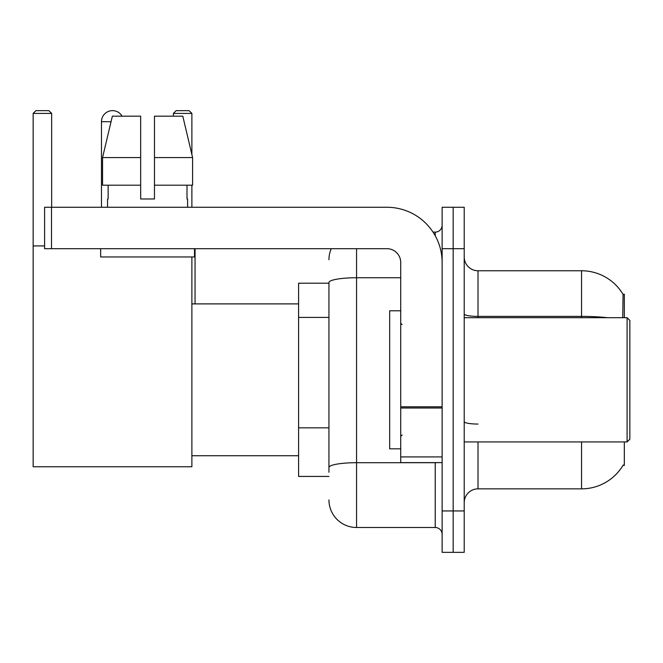 <?xml version="1.0" encoding="UTF-8"?>
<svg xmlns="http://www.w3.org/2000/svg" width="663" height="663" viewBox="0 0 663 663"><rect width="100%" height="100%" fill="white"/><g stroke="black" fill="none" stroke-linecap="round" stroke-linejoin="round"><path stroke-width="0.99" d="M624.331 317.693L624.331 294.231L623.071 294.405A48.308 48.308 0 0 0 581.542 270.769A48.308 48.308 0 0 1 622.971 294.231A48.308 48.308 0 0 0 581.542 270.769L478.015 270.769A13.807 13.807 0 0 1 464.216 256.962A13.807 13.807 0 0 0 478.015 270.769L478.015 317.693M624.331 441.923L624.331 465.385L622.971 465.385L623.212 464.978A48.308 48.308 0 0 1 581.542 488.855A48.308 48.308 0 0 0 622.971 465.385M328.947 283.192L298.582 283.192L298.582 476.432L328.947 476.432M464.216 502.653A13.807 13.807 0 0 1 478.015 488.855L581.542 488.855L581.542 441.923M453.169 510.941L453.169 552.345L464.216 552.345L464.216 510.941L453.169 510.941L453.169 552.345L442.13 552.345L442.13 510.941L453.169 510.941L453.169 248.683L453.169 510.941M442.13 510.941L442.13 207.27L453.169 207.27L453.169 248.683L453.169 207.27L464.216 207.27L464.216 510.941M622.739 317.693L623.071 294.405A48.308 48.308 0 0 0 581.542 270.769L581.542 316.392L478.015 316.392A13.807 2.395 0 0 1 464.216 313.997M328.947 472.288L328.947 282.537A27.606 4.79 180 0 1 356.553 277.747L400.725 277.747M356.553 248.683L356.553 527.499L435.226 527.499L435.226 462.625M433.03 232.116L435.226 232.116A6.903 6.903 0 0 0 442.13 225.221M442.13 534.403A6.903 6.903 0 0 0 435.226 527.499M328.947 259.722A27.606 27.606 0 0 1 331.251 248.683M356.553 527.499A27.606 27.606 0 0 1 328.947 499.894M154.479 198.991L140.672 198.991L154.479 198.991L140.672 198.991L154.479 198.991L154.479 116.174L182.797 116.174L192.602 157.587L192.602 185.192L154.479 185.192M191.88 113.414L173.391 113.414L176.151 110.655L189.121 110.655L191.88 113.414L191.88 154.545L192.602 157.587L154.479 157.587M101.472 207.27L101.472 121.694A11.039 11.039 0 0 1 122.083 116.174M191.88 256.962L191.88 466.769L33.15 466.769L33.15 113.414L35.91 110.655L48.888 110.655L51.648 113.414L33.15 113.414M51.648 207.27L51.648 113.414M33.15 245.923L44.603 245.923M191.88 185.192L191.88 207.27M173.391 113.414L173.391 116.174M195.055 303.894L195.055 248.683M442.13 462.625L400.725 462.625L400.725 406.809L442.13 406.809M442.13 262.482A55.211 55.211 0 0 0 386.919 207.27L51.507 207.27L51.507 248.683L386.919 248.683A13.807 13.807 0 0 1 400.725 262.482L400.725 406.809M51.507 248.683L44.603 248.683L44.603 207.27L51.507 207.27M140.672 157.587L140.672 185.192L140.672 157.587L102.55 157.587L112.362 116.174L140.672 116.174L140.672 198.991M107.547 198.991L108.144 198.991L107.547 198.991L107.547 207.27M187.604 198.991L187.007 198.991L187.604 198.991L187.604 207.27M187.007 185.192L187.007 198.991M108.144 198.991L108.144 185.192M100.643 248.683L100.643 256.962L194.508 256.962L194.508 248.683M140.672 185.192L102.55 185.192L102.55 157.587L112.362 116.174M192.602 157.587L182.797 116.174M627.09 317.693L629.85 320.461L629.85 439.163L627.09 441.923L627.09 317.693L464.216 317.693M400.725 310.798L389.678 310.798L389.678 448.826L400.725 448.826M328.947 317.411L298.582 317.411M328.947 427.834L298.582 427.834M478.015 441.923L478.015 488.855M607.424 317.693A48.308 8.387 180 0 0 581.542 316.392L581.542 317.693M464.216 248.683L442.13 248.683M478.015 424.055A13.807 2.395 -0 0 1 464.216 421.66M437.63 462.625A6.903 1.202 0 0 1 435.226 462.699L356.553 462.699A27.606 4.79 180 0 0 328.947 467.498M435.226 235.755L435.226 232.116M111.044 121.694L101.472 121.694M442.13 408.01L400.725 408.01M400.725 456.923L442.13 456.923M191.88 455.73L298.582 455.73M191.88 303.894L298.582 303.894M464.216 441.923L627.09 441.923M402.101 324.597L400.725 323.221M402.101 435.019L400.725 436.403"/></g></svg>

